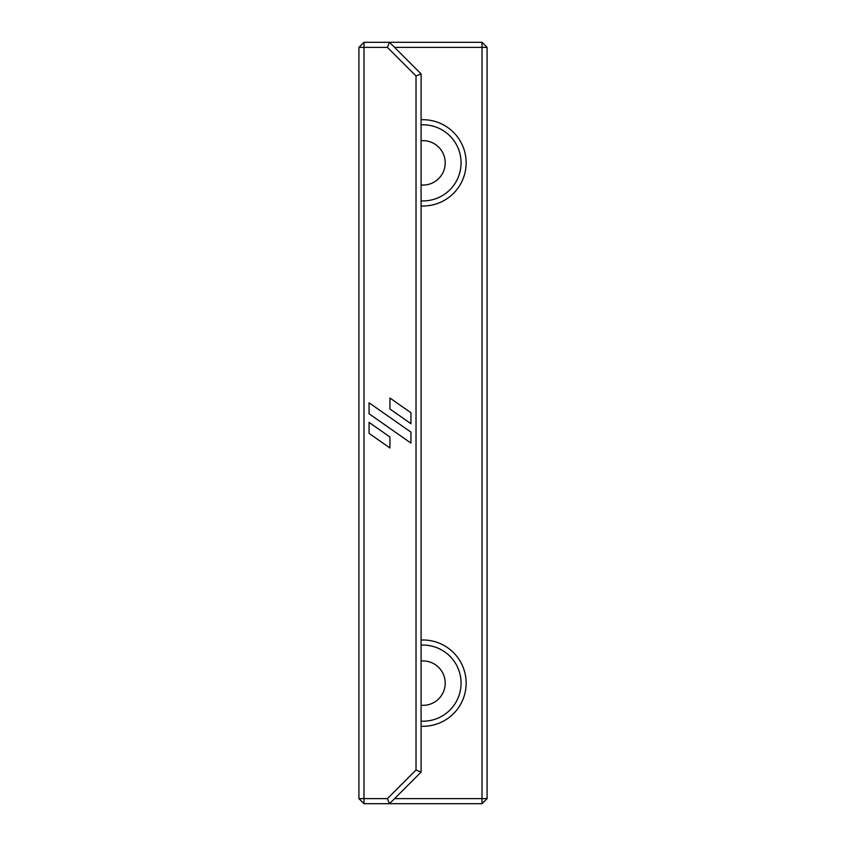 <?xml version="1.0" encoding="UTF-8"?>
<svg xmlns="http://www.w3.org/2000/svg" width="846" height="846" viewBox="0 0 846 846"><rect width="100%" height="100%" fill="white"/><g stroke="black" fill="none" stroke-linecap="round" stroke-linejoin="round"><path stroke-width="1.27" d="M421.097 661.022A22.208 22.208 0 0 1 445.208 683.145A22.208 22.208 0 0 1 421.097 705.268M421.097 140.732A22.208 22.208 0 0 1 445.208 162.855A22.208 22.208 0 0 1 421.097 184.978M421.097 726.249A43.146 43.146 0 0 0 466.146 683.145A43.146 43.146 0 0 0 421.097 640.041M421.097 645.128A38.07 38.07 0 0 1 461.07 683.145A38.07 38.07 0 0 1 421.097 721.162M421.097 205.959A43.146 43.146 0 0 0 466.146 162.855A43.146 43.146 0 0 0 421.097 119.751M421.097 124.838A38.07 38.07 0 0 1 461.07 162.855A38.07 38.07 0 0 1 421.097 200.872M394.574 47.376L482.009 47.376L482.009 798.624L394.574 798.624M410.945 412.732L410.945 423.698L389.932 408.988L389.932 398.022L410.945 412.732M389.932 447.978L369.068 433.374L369.068 422.408L389.932 437.012L389.932 447.978M410.945 432.126L410.945 443.093L369.068 413.768L369.068 402.802L410.945 432.126M363.992 803.7L358.916 798.624L363.992 798.624L363.992 803.7L482.009 803.7L482.009 798.624L487.085 798.624L482.009 803.7M482.009 42.3L487.085 47.376L482.009 47.376L482.009 42.3L363.992 42.3L363.992 47.376L358.916 47.376L363.992 42.3M387.394 798.624L389.498 803.7L421.097 772.102L421.097 73.898L389.498 42.3L387.394 47.376L416.021 76.003L416.021 769.997L387.394 798.624L363.992 798.624L363.992 47.376L387.394 47.376M421.097 73.898L416.021 76.003M421.097 772.102L416.021 769.997M487.085 798.624L487.085 47.376M358.916 47.376L358.916 798.624"/></g></svg>
